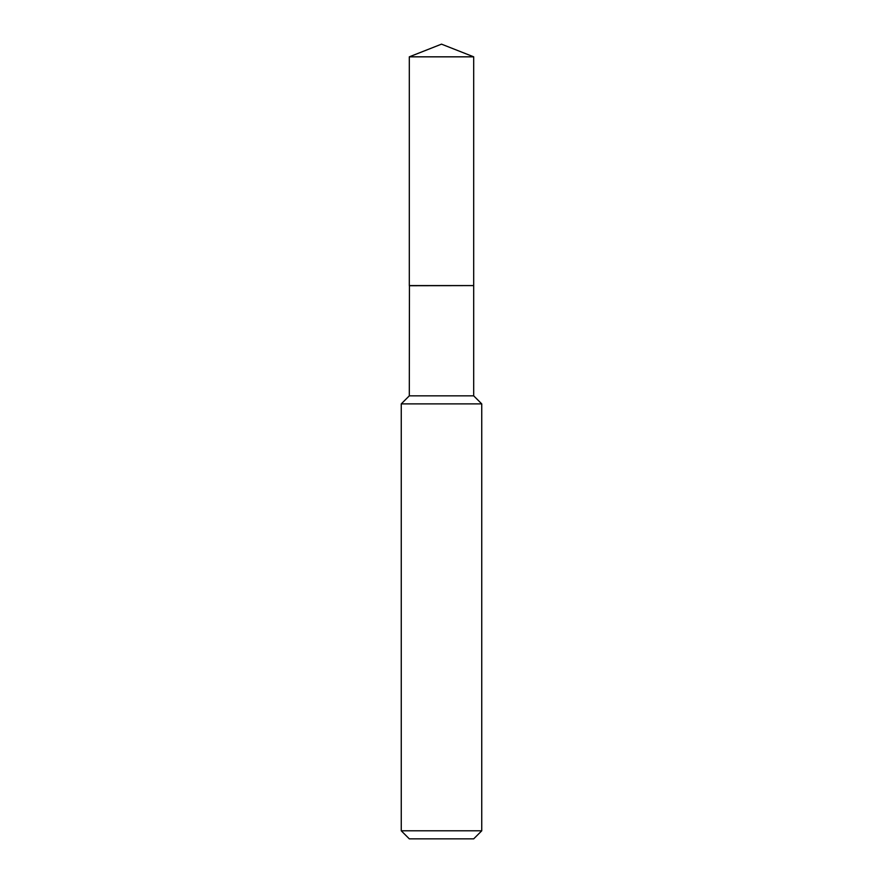 <?xml version="1.0" encoding="UTF-8"?>
<svg xmlns="http://www.w3.org/2000/svg" width="883" height="883" viewBox="0 0 883 883"><rect width="100%" height="100%" fill="white"/><g stroke="black" fill="none" stroke-linecap="round" stroke-linejoin="round"><path stroke-width="1.32" d="M473.696 56.832L409.304 56.832L409.304 285.584L473.696 285.584L473.696 56.832L441.5 44.15L409.304 56.832M409.436 285.584L409.304 395.838L401.257 403.884L401.257 830.804L481.743 830.804L473.696 838.85L409.304 838.85L401.257 830.804M473.564 285.584L409.304 285.717M473.696 285.717L473.696 395.838L481.743 403.884L401.257 403.884M481.743 403.884L481.743 830.804M473.696 395.838L409.304 395.838"/></g></svg>
